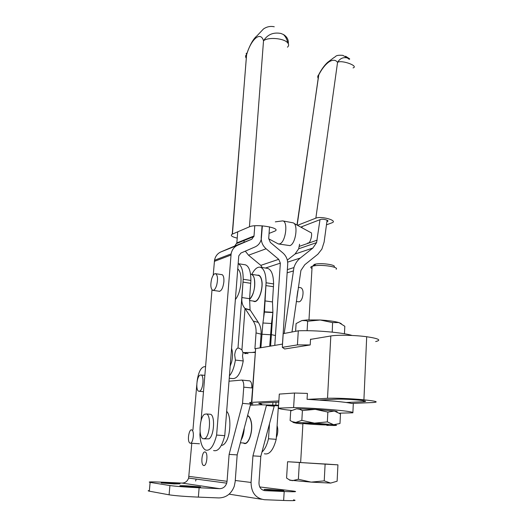 <?xml version="1.0" encoding="UTF-8"?>
<svg xmlns="http://www.w3.org/2000/svg" width="527" height="527" viewBox="0 0 527 527"><rect width="100%" height="100%" fill="white"/><g stroke="black" fill="none" stroke-linecap="round" stroke-linejoin="round"><path stroke-width="0.79" d="M269.528 489.53L283.177 490.571C284.936 490.874 283.355 490.933 278.44 490.736L264.679 489.688C262.98 489.385 264.594 489.333 269.528 489.53M274.356 405.566L260.806 456.356L258.974 482.837C259.067 487.422 261.082 490.031 265.022 490.663L263.974 490.518M260.806 456.356L252.94 455.868L251.056 482.455C251.241 492.607 255.694 498.358 264.409 499.715L283.631 500.472C294.04 500.821 297.34 500.617 293.532 499.859M283.631 500.472L284.198 491.513L265.022 490.663M266.431 405.494L252.94 455.868M274.317 406.192L266.827 405.526M284.198 491.513C294.58 491.922 297.867 491.796 294.066 491.151L259.732 486.948M375.665 341.542C381.765 340.152 378.775 338.545 366.7 336.733L363.913 399.809C376.192 401.106 379.256 402.015 373.103 402.529L351.601 403.445M307.959 399.347L327.517 398.3C334.171 397.892 351.871 398.616 363.913 399.809L358.261 400.079C365.58 400.843 367.438 401.383 363.828 401.699L346.16 402.49M278.585 405.23L259.64 404.782L250.325 405.23L260.048 404.762C262.294 404.617 262.479 404.328 260.595 403.906L259.508 403.669C258.322 403.405 258.447 403.221 259.883 403.122L278.783 402.154M266.418 405.546L278.552 405.75M282.531 344.085L255.628 348.604L251.814 402.371L278.862 400.915M320.106 400.039L336.766 399.183C342.392 399.018 349.559 399.314 358.261 400.079L363.913 399.809L366.7 336.733C354.862 335.126 337.412 334.77 330.818 335.976L310.528 339.381M251.814 402.371L251.504 402.384C249.159 402.549 248.988 402.852 250.997 403.293L252.104 403.53C253.296 403.794 253.204 403.972 251.834 404.064L250.621 404.123M255.628 348.604L251.504 402.384M244.91 352.991L244.903 353.663L246.728 353.367M252.216 352.484L255.081 352.023M229.232 378.241L232.288 378.551C237.236 379.091 240.885 373.228 243.237 360.949L242.506 355.87L243.099 352.609M254.64 352.464L242.927 352.576L241.919 349.869L239.139 348.215L237.987 348.064C236.28 348.564 235.18 350.87 234.686 354.987L235.391 360.079C234.251 367.22 232.262 372.477 229.416 375.863M238.145 263.704C241.498 265.325 243.184 270.516 243.197 279.277L241.939 297.557C241.458 302.129 242.486 305.759 245.015 308.453L253.263 321.088C255.391 324.448 256.32 328.393 256.043 332.926L254.91 348.742M237.987 348.064L243.197 279.277L250.892 280.45C250.826 271.412 248.994 266.201 245.411 264.824L244.765 264.725M243.237 360.949L235.391 360.079M241.919 349.869L245.015 308.453L250.061 309.83L249.581 298.69L250.892 280.45M248.052 353.643L242.927 352.576M260.121 347.853L261.089 334.144C261.352 329.638 260.424 325.719 258.296 322.386L250.061 309.83M260.898 347.721L262.927 322.998L264.449 311.806L266.089 282.775C265.964 273.796 264.053 268.612 260.364 267.229C257.38 266.695 254.534 269.073 251.827 274.376M267.084 268.302L267.756 268.414C271.497 269.804 273.447 274.969 273.599 283.921L272.492 301.938L272.9 312.294L264.449 311.806M270.601 346.087L272.9 312.294L271.504 323.492L269.699 346.239M273.599 283.921L266.089 282.775L263.625 317.853M199.753 391.133L198.679 391.225C195.524 390.362 196.683 376.667 200.023 375.119L201.123 374.987C204.305 375.738 203.132 389.703 199.753 391.133M247.591 415.553L247.743 415.605C249.317 416.297 250.463 418.286 251.188 421.58C253.454 431.112 248.467 445.868 243.902 443.319L243.322 442.99M240.378 442.792L243.942 443.029C248.408 445.526 253.289 431.079 251.076 421.745C250.365 418.517 249.238 416.567 247.703 415.889L247.519 415.829M266.688 434.505L264.916 441.092M244.06 428.892C243.705 433.227 242.763 436.804 241.221 439.61M221.366 445.335C222.895 445.434 224.383 444.347 225.833 442.081C230.846 434.683 231.3 415.493 226.656 411.343M241.089 440.104C242.901 437.074 243.955 433.075 244.264 428.115M269.534 226.86L268.704 238.566L270.318 242.394L282.894 252.947C286.26 255.964 287.861 259.765 287.702 264.363L282.465 344.098M262.202 267.518L260.806 265.358L248.54 255.213L245.299 251.155M243.994 242.321L244.133 240.49M262.057 225.826L261.227 237.255C261.049 241.873 262.663 245.714 266.089 248.77L278.73 259.33L280.344 263.151L274.791 345.389M269.475 424.163L268.487 438.774L276.207 439.32L278.414 405.744M268.487 438.774C266.972 445.117 264.798 449.557 261.952 452.094M276.207 439.32C273.296 450.183 269.35 454.992 264.356 453.754M221.38 274.58L221.966 274.6C223.461 275.298 224.1 277.709 223.876 281.846C223.04 287.966 221.439 291.121 219.067 291.306L218.81 291.194M237.717 231.821L236.84 242.921L254.014 235.984L254.778 225.793M254.014 235.984L251.86 239.179L237.624 245.259C234.1 246.886 231.926 249.765 231.116 253.895L216.617 435.071L224.765 435.651L238.777 255.858L240.918 253.052L255.121 246.899C258.322 245.417 260.371 242.842 261.273 239.179L262.38 225.846M236.84 242.921L234.739 246.01L251.86 239.179M216.617 435.071C213.731 446.283 210.049 451.27 205.556 450.032C202.335 448.141 200.444 443.016 199.891 434.663L200.115 431.962M201.057 420.691L212.006 289.81M213.224 275.246L214.522 260.272C215.326 256.293 217.447 253.507 220.879 251.926L234.739 246.01M213.593 450.539C218.152 451.777 221.874 446.817 224.765 435.651M235.352 299.586C238.079 296.207 239.89 291.167 240.786 284.461C241.518 276.379 240.503 271.188 237.736 268.889M254.613 286.846C255.18 279.765 254.119 275.581 251.412 274.31L250.964 274.238L251.412 274.31C252.723 274.699 253.685 276.128 254.304 278.592C255.457 287.327 253.862 294.27 249.534 299.422C252.09 297.037 253.783 292.847 254.613 286.846M257.156 275.206L258.546 275.14C259.897 275.542 260.898 276.998 261.55 279.508C263.928 287.887 258.553 303.381 254.001 301.437L253.217 301.049M249.469 300.515L254.047 301.167C258.5 303.065 263.77 287.9 261.438 279.692C260.806 277.228 259.824 275.805 258.493 275.41L258.046 275.344M211.61 279.053C210.313 285.015 210.681 288.77 212.724 290.318C214.252 290.509 215.583 288.737 216.735 284.995C218.046 278.961 217.671 275.193 215.609 273.697C214.074 273.539 212.743 275.325 211.61 279.053M296.833 297.781L297.827 290.746M296.312 301.464L298.513 301.787C300.08 301.984 301.391 300.515 302.445 297.366C303.592 292.281 303.084 289.073 300.924 287.742L300.634 287.696M204.963 438.53L203 438.76C198.29 437.186 199.562 417.167 204.509 414.281L206.525 413.965C211.287 415.276 210.016 435.869 204.963 438.53M209.377 414.202L210.543 414.294C215.339 415.605 214.1 436.158 209.015 438.813L204.292 438.853M276.326 437.562C277.973 433.596 278.236 429.624 277.11 425.638M192.5 430.605C194.661 433.649 192.441 444.669 189.977 443.141L189.279 442.443C187.157 439.327 189.358 428.484 191.815 429.94L192.5 430.605M231.557 348.38C232.822 352.082 232.862 356.614 231.663 361.977L230.167 366.225M291.991 331.997L300.91 270.476L304.771 264.738L317.847 254.238L321.885 249.106L324.125 242.071L327.102 220.187M319.988 219.687L316.582 242.624L312.867 248.046L300.278 258.039C297.3 260.437 295.186 263.619 293.934 267.578L284.191 333.466M302.096 226.564L301.925 227.736M299.573 244.205L298.684 248.777L295.034 254.034L287.314 260.114M293.961 223.382L310.416 232.381C313.413 232.124 310.133 244.047 308.223 242.954L307.709 243.033M292.722 222.763L292.907 222.802C298.532 223.553 295.825 244.106 289.883 245.608L278.625 243.994M281.299 221.063L282.722 220.899C288.355 221.386 285.66 242.288 279.751 243.843L278.401 243.955L277.413 243.448M334.092 266.866C336.681 265.015 322.445 262.789 315.844 264.04L314.428 264.363L313.157 265.496M336.14 269.231C339.316 267.024 322.05 264.33 314.066 265.832L312.116 266.293C310.39 266.932 310.344 267.663 311.991 268.487M324.757 464.01L300.64 462.561C298.875 462.442 298.875 462.429 300.64 462.522M324.23 480.868L311.18 482.119L298.374 479.247L292.281 480.683L289.204 479.748L286.576 478.048L287.577 461.731L325.113 464.135L324.23 480.868L330.64 483.088L337.122 481.217L337.932 464.847L324.757 463.958M299.356 462.541L298.374 479.247M325.113 464.135L337.932 464.847M300.647 462.469L287.577 461.731M290.318 480.222L311.18 482.119L330.64 483.088M298.289 330.804L297.432 344.895L310.205 344.954L284.626 348.986L282.32 347.333L283.203 333.65L298.289 330.804C315.298 330.1 342.748 332.504 352.161 335.475M310.205 344.954L310.535 339.204L311.417 339.23M282.32 347.333L297.432 344.895M351.871 403.438L351.871 403.517C348.993 402.786 343.288 402.015 334.757 401.199L307.063 399.308L307.399 393.406L294.501 393.03L279.303 394.091M339.408 413.161L352.873 412.812C353.657 412.088 347.471 411.113 334.309 409.887C320.278 408.675 306.707 407.898 293.611 407.549L278.394 408.148C278.599 408.754 283.006 409.512 291.609 410.408M352.886 412.496L353.314 403.372M278.394 408.148L279.303 394.058M293.611 407.549L294.501 393.03M341.259 323.604L338.854 322.557C334.592 321.345 328.38 320.488 320.218 320.001L307.109 319.935L301.918 320.535L296.082 323.591L295.607 331.312M307.116 330.607L307.663 321.233L305.97 320.66L301.918 320.535M344.447 333.769L344.816 326.272L338.854 322.557L332.57 322.596L320.218 320.001L307.663 321.233M332.241 332.135L332.57 322.596M326.826 424.834C322.676 424.92 308.578 424.09 303.618 423.464M300.64 462.561L302.953 423.036C306.977 422.937 321.589 423.8 326.378 424.426C328.657 424.716 328.802 424.881 326.819 424.92C322.669 425.006 308.572 424.176 303.611 423.55M302.9 423.899L296.635 423.286L293.493 422.562L295.785 422.437L314.467 423.141L333.631 424.703C337.471 425.203 337.478 425.473 333.644 425.5L326.793 425.355M337.102 411.864C337.55 411.653 336.628 411.383 334.329 411.034L315.238 409.334L296.609 408.8L290.706 410.961L290.113 420.526L292.136 421.64L295.785 422.437L301.839 420.368L302.412 410.579L299.692 409.275L296.609 408.8M327.853 412.088L334.329 411.034L340.462 413.912L339.987 423.51L333.631 424.703L327.339 421.896L327.853 412.088L315.238 409.334L302.412 410.579M327.339 421.896L314.467 423.141L301.839 420.368M287.452 47.186C288.915 45.862 289 44.42 287.702 42.858C284.158 38.201 267.848 36.824 263.513 40.829C267.505 34.512 273.289 32.055 280.865 33.451L283.447 34.512C287.031 36.699 288.658 39.775 288.315 43.754M237.222 238.125C231.781 236.801 230.121 235.483 232.242 234.166L249.436 226.808C256.3 223.501 282.406 228.099 274.679 231.182L269.066 233.415M232.42 234.087L246.583 54.485C245.351 55.625 245.259 56.863 246.287 58.194M249.436 226.808L263.513 40.829C260.687 30.902 251.195 39.011 246.755 54.334L246.116 53.471L246.972 53.161M353.057 67.917C359.151 65.98 341.272 59.63 337.557 62.357C335.633 59.729 332.787 59.564 329.032 61.863C325.231 64.65 321.859 68.905 318.914 74.63L319.632 72.957M326.898 221.676L327.511 221.439C329.895 220.49 322.755 218.507 320.482 219.495L301.536 226.781L301.213 227.348M345.58 56.244L349.651 58.813C349.711 59.65 348.979 59.373 347.477 57.99C343.294 56.909 339.987 58.365 337.557 62.357L315.851 218.158L297.505 225.319M326.463 224.851L332.26 222.69C337.879 220.49 321.127 215.82 315.851 218.158M297.169 225.134L318.697 74.834C317.577 75.901 317.458 77.173 318.334 78.655M204.937 451.942C201.953 451.402 200.55 464.386 203.494 465.44L203.824 465.539C206.834 466.197 208.257 453.003 205.286 452.028L204.937 451.942M174.16 483.931L180.063 483.826L167.191 482.857L161.176 482.949L174.16 483.931M194.147 487.001C199.766 487.225 201.742 487.172 200.062 486.849L186.439 485.815C180.814 485.584 178.798 485.63 180.399 485.96L194.147 487.001M229.001 381.205L241.794 380.079C243.27 380.916 243.922 383.281 243.751 387.167L242.545 403.372L250.628 404.09L237.176 454.893L235.174 481.698L234.232 486.355C231.287 493.852 226.175 497.705 218.916 497.929L198.356 497.119C184.951 496.52 175.195 495.749 169.088 494.813L149.293 491.171C147.744 490.874 147.764 490.67 149.345 490.558M198.356 497.119L199.127 487.765C185.761 487.113 176.025 486.375 169.918 485.551L150.116 482.396C147.224 481.783 151.499 481.724 162.942 482.205L182.013 483.081C185.188 483.002 187.388 481.335 188.633 478.081L191.795 443.26M199.127 487.765L219.64 488.667C223.046 488.569 225.404 486.731 226.709 483.16L227.058 481.309L188.969 476.388M249.225 380.804L249.791 380.883C251.287 381.719 251.952 384.071 251.794 387.944L243.751 387.167M195.622 481.013L196.176 479.089M192.928 430.019L196.769 384.98M197.045 381.785C198.172 373.096 200.418 368.103 203.778 366.818L205.583 366.568M242.545 403.372L229.113 454.399L237.176 454.893M229.113 454.399L227.058 481.309M261.53 499.26L229.113 494.155M235.266 480.486L251.056 482.455M272.749 404.986L272.914 402.457M276.01 402.299L275.825 405.125M363.386 401.726L363.432 400.698M327.517 398.3L330.818 335.976M259.508 403.669L259.547 403.148M260.654 403.083L260.595 403.906M251.61 404.071L251.656 403.432M249.581 298.69L241.939 297.557M250.72 283.302L243.105 282.11M261.089 334.144L256.043 332.926M258.296 322.386L253.263 321.088M250.266 310.146L245.22 308.769M264.409 312.089L272.867 312.577M262.927 322.998L271.504 323.492M261.847 334.237L270.483 334.744M265.931 285.601L273.526 286.714M264.857 300.877L272.492 301.938M266.089 248.77L248.54 255.213M278.73 259.33L260.806 265.358M265.417 268.039L280.344 263.151M230.971 255.042L214.384 261.379M237.624 245.259L220.879 251.926M317.162 240.154L299.257 246.379M312.867 248.046L295.034 254.034M300.278 258.039L287.663 262.13M293.177 270.99L287.149 272.821M283.447 34.512C285.759 36.824 287.175 39.604 287.702 42.858M347.477 57.99L342.84 55.361C334.988 54.736 336.114 56.745 333.868 57.634L327.649 62.324C324.494 65.223 321.556 69.268 318.835 74.452M327.537 220.451L327.399 221.485M150.142 482.403L149.319 491.171L150.116 482.396M169.088 494.813L169.918 485.551M219.64 488.667L182.013 483.081M363.867 400.77L363.828 401.699M251.834 404.064L251.873 403.478M238.145 263.665L245.411 264.824M263.796 316.602L264.712 303.565M267.756 268.414L260.364 267.229M203.481 391.673L199.331 391.291M204.845 375.362L201.123 374.987M219.416 291.352L219.067 291.306M236.768 243.454L253.942 236.537M214.522 260.272L231.116 253.895M250.529 274.172L258.493 275.41M219.693 291.326L213.066 290.364M300.924 287.742L298.308 287.34M222.242 274.712L215.609 273.697M206.525 413.965L210.543 414.294M190.629 443.187L199.483 443.774M316.582 242.624L298.684 248.777M293.934 267.578L287.36 269.62M268.691 238.797L278.322 243.929M292.814 222.783L282.722 220.899M275.325 221.854L282.637 220.885M275.028 335.442L271.385 334.632M271.412 345.956L270.621 345.784M315.844 264.04L314.066 265.832M312.116 266.293L308.987 319.843M290.16 480.407L289.204 479.748M307.109 319.935L305.97 320.66M293.493 422.562L292.136 421.64M300.43 408.768L299.692 409.275M232.242 234.166L246.636 54.241C249.791 44.999 253.25 38.866 256.992 35.836L263.5 28.945C266.846 26.679 270.43 25.955 274.251 26.772M296.984 225.036L318.835 74.459M327.511 221.439L327.636 220.523M203.494 465.44L204.245 465.486M226.709 483.16L188.633 478.081M249.791 380.883L241.794 380.079"/></g></svg>
